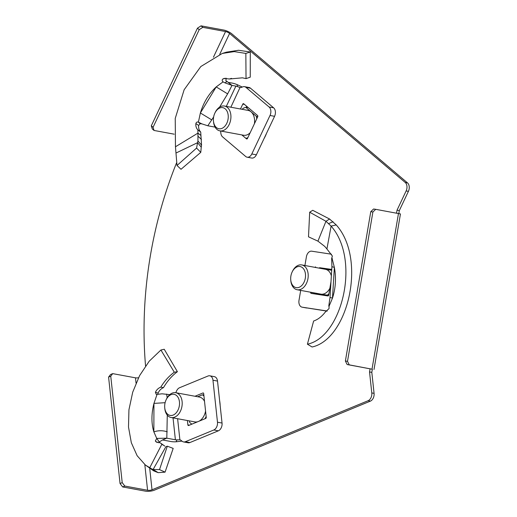 <?xml version="1.0" encoding="UTF-8"?>
<svg xmlns="http://www.w3.org/2000/svg" width="517" height="517" viewBox="0 0 517 517"><rect width="100%" height="100%" fill="white"/><g stroke="black" fill="none" stroke-linecap="round" stroke-linejoin="round"><path stroke-width="0.78" d="M370.392 401.127L368.117 400.707A6.314 4.291 -79.5 0 0 370.986 397.689A6.314 4.291 -79.5 0 0 371.794 392.933L374.069 393.353A6.314 4.291 100.5 0 1 373.261 398.109A6.314 4.291 100.5 0 1 370.392 401.127L154.292 490.206A6.314 1.861 173.9 0 1 145.419 491.15L122.652 486.943L120.047 483.524L108.589 377.1L110.548 374.521L112.706 373.629L135.48 377.83L136.042 383.091M219.628 400.636A26.037 17.688 100.5 0 1 220.158 405.567M266.507 133.354A26.037 17.688 100.5 0 1 265.37 136.049A26.037 17.688 100.5 0 1 264.038 138.582M174.21 134.181L154.047 130.458L152.289 128.966L151.313 125.799L197.455 28.177L201.029 25.85L223.803 30.057A6.314 1.68 25.3 0 1 231.868 33.876L407.493 182.876A6.314 4.291 100.5 0 1 408.411 191.361L406.129 190.941L397.03 210.186L396.526 213.166M397.03 210.186L399.311 210.606L398.801 213.586M408.411 191.361L399.311 210.606M219.725 54.324L229.593 33.456L405.218 182.456L407.493 182.876M145.555 365.952A309.689 210.419 100.5 0 1 176.53 162.939M368.117 400.707L152.017 489.786L149.717 468.402M370.075 368.77L369.532 371.943L371.794 392.933M369.532 371.943L371.813 372.363L374.069 393.353M372.893 212.009L370.773 211.686L373.578 208.997L375.697 209.32L372.893 212.009L347.508 361.325L349.259 364.86L347.14 364.53L372.343 369.254L371.813 372.363M406.129 190.941A6.314 4.291 -79.5 0 0 405.218 182.456M372.343 369.254L349.259 364.86M375.697 209.32L400.449 213.935L374.011 369.468M347.14 364.53L345.388 361.002L347.508 361.325M370.773 211.686L345.388 361.002M138.498 377.759A3.154 0.931 -6.1 0 1 135.48 377.83M144.818 464.583L147.578 490.258A3.154 0.931 173.9 0 0 152.017 489.786M147.578 490.258L124.81 486.058L122.652 486.943M120.047 483.524L122.212 482.639L110.754 376.208L108.589 377.1M122.212 482.639L124.81 486.058M112.706 373.629L110.754 376.208M229.593 33.456A3.154 0.84 25.3 0 0 225.561 31.543L213.424 57.219M201.029 25.85L202.787 27.343L225.561 31.543M151.313 125.799L153.064 127.285L199.213 29.669L197.455 28.177M153.064 127.285L154.047 130.458M202.787 27.343L199.213 29.669M166.196 399.654L166.519 398.988A12.621 8.576 100.5 0 1 175.754 392.707A12.621 8.576 100.5 0 1 182.107 401.554A12.621 8.576 100.5 0 1 171.172 417.529A12.621 8.576 100.5 0 1 164.82 408.682A12.621 8.576 100.5 0 1 164.787 408.359L164.723 407.622A10.728 7.29 -79.5 0 0 164.749 407.894A10.728 7.29 -79.5 0 0 173.195 415.061A10.728 7.29 -79.5 0 0 179.444 401.838A10.728 7.29 -79.5 0 0 173.951 394.297A10.728 7.29 -79.5 0 0 166.196 399.654A10.728 7.29 -79.5 0 0 164.723 407.622M197.804 421.71A12.621 8.576 100.5 0 1 194.851 421.904L171.172 417.529M205.566 411.093A12.621 8.576 100.5 0 1 199.051 421.193M203.827 394.949L202.334 394.826L197.668 396.752M189.345 420.883L189.468 422.046A15.781 10.721 100.5 0 0 191.917 424.134M206.147 416.456A15.781 10.721 100.5 0 1 204.945 418.764M202.334 394.826A15.781 10.721 100.5 0 1 203.944 396.009M175.754 392.707L199.433 397.075A12.621 8.576 100.5 0 1 204.519 401.373M161.834 444.277L149.691 467.846L153.627 470.825L158.189 472.654L153.11 469.507L165.867 446.733L167.301 446.19L159.527 469.61L153.11 469.507L151.694 468.867L145.419 465.061L137.134 455.716L131.331 442.733L128.5 427.023L128.94 409.787L132.688 392.248L139.59 375.633L149.206 361.209L160.916 350.003L164.232 349.266L177.396 371.691L174.3 372.24L160.916 350.003M181.978 441.117L176.006 441.796A9.468 2.792 173.9 0 1 171.069 441.544L162.493 439.961L159.294 441.97L156.741 438.403L166.804 438.177L167.282 415.119M189.442 425.155L187.865 424.864L187.4 420.528M187.865 424.864A0.944 0.646 -79.5 0 0 188.615 425.497L205.682 418.46A0.944 0.646 -79.5 0 0 206.238 417.297L203.685 393.611A0.944 0.646 -79.5 0 0 202.942 392.978L194.987 396.255M157.976 394.206L158.086 393.107C159.281 390.471 161.084 388.642 163.501 387.627C167.308 381.087 171.941 375.775 177.396 371.691M163.501 387.627L160.793 387.136C164.529 380.971 169.033 376.008 174.3 372.24M163.12 445.15L160.083 442.733L156.179 441.945L155.333 440.988L156.741 438.403L153.859 431.863C151.281 423.449 151.307 413.955 153.95 403.396L157.065 394.381L156.212 394.342L155.41 392.274C156.586 389.779 158.383 388.067 160.793 387.136M157.065 394.381L162.06 393.805L169.75 394.645M175.722 392.7A6.314 4.291 -79.5 0 0 176.064 392.048L176.665 390.768A6.314 4.291 100.5 0 1 179.535 387.75L208.002 376.021A6.314 4.291 100.5 0 1 209.792 375.807A6.314 4.291 100.5 0 1 212.965 380.234L217.483 422.208A6.314 4.291 100.5 0 1 213.805 429.982L185.345 441.718A6.314 4.291 100.5 0 1 183.554 441.925A6.314 4.291 100.5 0 1 182.1 441.221L181.286 440.529A6.314 4.291 -79.5 0 0 179.884 439.831L179.851 439.825M209.792 375.807L214.342 376.647A6.314 4.291 100.5 0 1 217.521 381.074L212.965 380.234M183.554 441.925L188.104 442.772A6.314 4.291 100.5 0 0 189.901 442.558L218.361 430.823A6.314 4.291 100.5 0 0 222.039 423.048L217.521 381.074M177.615 418.718L179.884 439.831L177.04 439.851A3.154 0.931 173.9 0 1 175.392 439.767L166.804 438.177L162.487 439.961M158.809 442.862L159.294 441.996M164.8 446.1L160.083 442.733M158.189 472.654L165.065 472.144L173.189 448.388L167.301 446.19M165.065 472.144L159.527 469.61M153.627 470.825L145.419 465.061M165.11 402.691L153.95 403.396L153.859 431.863C158.202 430.396 162.668 430.37 167.237 431.785M167.153 397.812L166.661 394.077M315.105 293.999L315.228 293.288A0.944 0.646 -79.5 0 0 315.409 294.044M319.493 268.194L319.577 267.696L331.752 269.564L320.217 267.793A0.944 0.646 -79.5 0 0 319.564 268.213M327.7 269.641L327.778 269.215L331.733 269.816M323.351 295.259L323.416 294.858M320.094 267.793L327.778 269.215M336.231 224.934L329.575 219.014L325.962 221.282L317.936 241.148L308.507 236.825L309.683 212.209L325.962 221.282L331.093 226.11C360.879 259.825 342.028 337.162 307.415 344.193L312.094 346.991C347.915 339.333 367.083 259.372 336.231 224.934L331.093 226.11L326.918 248.981L332.366 256.031L331.656 258.506L332.244 258.364M332.095 258.474L334.376 267.392L331.92 266.694L331.662 258.506M330.99 281.7L328.709 295.123A0.944 0.646 -79.5 0 1 327.914 295.957L311.169 293.397A0.944 0.646 -79.5 0 1 310.691 292.363L310.711 292.247M320.217 267.793L331.759 269.415M315.661 266.953A0.944 0.646 -79.5 0 0 315.015 267.367M329.129 306.129L328.767 306.148L330.014 297.443L332.47 298.141L334.376 267.392C336.302 278.03 335.669 288.279 332.47 298.141L329.103 306.122L329.025 308.623L325.419 311.913C321.832 316.553 317.903 319.584 313.625 321.012L307.415 344.193M327.041 311.131L302.187 307.182L327.183 311.008M302.187 307.182A6.314 4.291 100.5 0 1 302.102 307.169A6.314 4.291 100.5 0 1 299.007 300.312L300.694 290.399M331.449 254.209L311.706 251.191A6.314 4.291 100.5 0 0 306.407 256.762L304.92 265.505M317.936 241.148L324.708 246.376L326.918 248.981M329.575 219.014L312.733 210.303L309.683 212.209M292.202 271.877L292.532 271.205A12.621 8.576 100.5 0 1 301.766 264.924A12.621 8.576 100.5 0 1 307.951 278.631A12.621 8.576 100.5 0 1 297.178 289.746A12.621 8.576 100.5 0 1 290.8 280.582L290.735 279.839A10.728 7.29 -79.5 0 0 297.65 287.685A10.728 7.29 -79.5 0 0 305.314 278.185A10.728 7.29 -79.5 0 0 301.327 266.953A10.728 7.29 -79.5 0 0 292.202 271.877A10.728 7.29 -79.5 0 0 290.897 275.981A10.728 7.29 -79.5 0 0 290.735 279.839M325.271 269.267A12.621 8.576 100.5 0 1 325.445 269.299A12.621 8.576 100.5 0 1 331.365 275.826M328.495 295.653L314.679 293.178L328.65 295.349M331.707 270.255L325.355 269.279M328.954 293.662A15.781 10.721 100.5 0 1 327.397 295.123M329.872 288.286A12.621 8.576 100.5 0 1 321.038 294.154A12.621 8.576 100.5 0 1 320.863 294.121L297.178 289.746M246.182 107.381L246.699 106.295L246.182 107.381M214.923 112.997L215.246 112.331A12.621 8.576 100.5 0 1 224.488 106.043A12.621 8.576 100.5 0 1 229.218 124.416A12.621 8.576 100.5 0 1 219.899 130.872A12.621 8.576 100.5 0 1 213.515 121.702L213.45 120.965A10.728 7.29 -79.5 0 0 218.93 128.765A10.728 7.29 -79.5 0 0 226.795 123.272A10.728 7.29 -79.5 0 0 225.289 108.893A10.728 7.29 -79.5 0 0 214.923 112.997A10.728 7.29 -79.5 0 0 214.852 113.139A10.728 7.29 -79.5 0 0 213.45 120.965M250.138 132.785A12.621 8.576 100.5 0 1 243.578 135.241L219.899 130.872M257.744 116.693L256.342 116.299L245.801 107.362L248.102 107.484M245.801 107.362A15.781 10.721 100.5 0 0 242.744 108.622L242.402 109.352M247.83 137.671A15.781 10.721 100.5 0 1 245.943 138.297M224.488 106.043L248.166 110.418A12.621 8.576 100.5 0 1 251.075 111.834A12.621 8.576 100.5 0 1 254.416 123.744M256.342 116.299A15.781 10.721 100.5 0 1 256.723 118.858M176.013 153.026L197.578 142.686L196.576 148.069L177.001 165.485L175.463 146.77L175.237 118.399L184.142 89.751L200.796 66.551L222.291 53.445L234.259 51.603L245.846 53.419L250.299 52.017L250.247 77.169L246.034 78.636L245.846 53.419M201.863 123.86L200.047 123.718L198.392 122.161L201.863 123.86L207.808 125.78L213.65 116.932M240.47 108.997L242.777 104.117A0.944 0.646 -79.5 0 1 243.688 103.743L257.563 115.511A0.944 0.646 -79.5 0 1 257.705 116.784L247.436 138.511A0.944 0.646 -79.5 0 1 246.519 138.886L241.846 134.924M231.506 78.371L229.341 79.004L242.454 77.815L246.034 78.636M201.546 145.096L197.946 140.973L197.578 142.686L201.242 147.183L201.546 145.096L200.719 132.068L197.856 129.896C196.286 128.294 195.626 126.193 195.872 123.589C196.331 122.167 197.177 121.695 198.392 122.161L200.376 112.977C203.53 102.489 208.803 93.803 216.196 86.914L223.053 81.867C221.987 80.891 221.922 79.928 222.853 78.985L224.372 78.384L229.341 79.004M223.053 81.867L225.108 82.907L226.963 81.395L225.871 80.833L226.155 78.183M211.815 119.931L200.376 112.977L216.196 86.914L227.635 93.868L232.004 85.395L226.963 81.395M228.488 82.416L232.379 83.134A9.468 2.52 25.3 0 1 237.109 84.607L237.465 86.604A3.154 0.84 25.3 0 0 235.894 86.113L232.004 85.395L225.108 82.907M237.109 84.607L242.273 87.056M237.465 86.604L240.159 87.528A6.314 4.291 -79.5 0 0 241.717 87.289L242.719 86.875A6.314 4.291 100.5 0 1 244.509 86.662A6.314 4.291 100.5 0 1 245.963 87.373L269.099 106.993A6.314 4.291 100.5 0 1 270.01 115.478L251.811 153.976A6.314 4.291 100.5 0 1 247.152 157.2A6.314 4.291 100.5 0 1 245.698 156.496L222.568 136.869A6.314 4.291 100.5 0 1 220.843 133.147L220.694 131.757A6.314 4.291 -79.5 0 0 220.572 130.995M240.017 87.515L230.853 107.219M244.509 86.662L249.065 87.502A6.314 4.291 100.5 0 1 250.519 88.213L245.963 87.373M247.152 157.2L251.708 158.04A6.314 4.291 100.5 0 0 256.367 154.816L274.566 116.319A6.314 4.291 100.5 0 0 273.648 107.84L250.519 88.213M215.104 127.124L207.808 125.78M200.719 132.068C199.11 130.362 198.412 128.145 198.625 125.424L200.079 123.757M200.887 135.448L197.953 133.121L197.856 129.896M197.946 140.973L197.953 133.121L175.463 146.77M201.242 147.183L200.783 152.347L196.576 148.069M200.783 152.347L181.015 169.292L177.001 165.485M222.291 53.445L226.433 52.172L238.544 50.265L250.299 52.017M219.563 107.174L227.635 93.868M398.465 213.527L372.027 369.06M203.452 393.069L202.942 392.978M158.086 393.107L155.41 392.274M222.039 423.048L217.483 422.208M218.361 430.823L213.805 429.982M189.901 442.558L185.345 441.718M176.006 441.796L177.04 439.851M157.233 442.558L155.333 440.988M156.296 471.976L151.694 468.867M173.033 417.872L175.392 439.767M314.62 293.094L310.691 292.363M333.122 221.774L328.696 223.538M244.515 104.44L242.777 104.117M246.977 138.97L246.519 138.886M226.123 78.203L222.853 78.985M273.648 107.84L269.099 106.993M274.566 116.319L270.01 115.478M256.367 154.816L251.811 153.976M198.625 125.424L195.872 123.589M201.443 139.454L198.173 136.385M235.894 86.113L226.31 106.379M302.102 307.169L306.652 308.009M330.014 297.443L331.92 266.694M301.766 264.924L325.445 269.299"/></g></svg>
